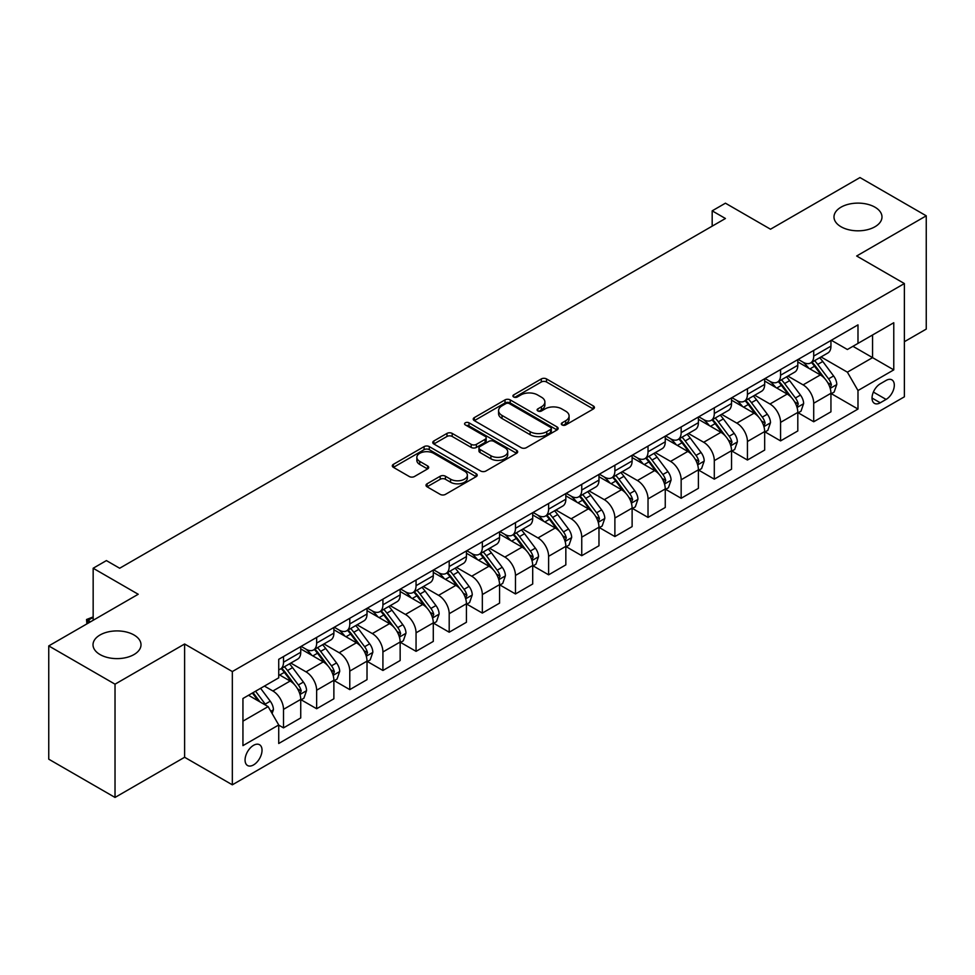 <?xml version="1.0" encoding="UTF-8"?>
<svg xmlns="http://www.w3.org/2000/svg" width="975" height="975" viewBox="0 0 975 975"><rect width="100%" height="100%" fill="white"/><g stroke="black" fill="none" stroke-linecap="round" stroke-linejoin="round"><path stroke-width="1.46" d="M562.075 424.942A2.572 1.487 0 0 0 565.707 424.942L593.361 408.976A3.681 2.121 0 0 0 594.433 407.477A3.681 2.121 0 0 0 593.361 405.978L546.524 378.934A3.681 2.121 0 0 0 541.32 378.934L513.667 394.899A2.572 1.487 0 0 0 512.911 395.947A2.572 1.487 0 0 0 513.667 396.996A2.572 1.487 0 0 0 517.311 396.996L520.894 394.936A11.773 6.801 0 0 1 537.542 394.936L541.442 397.191A11.773 6.801 0 0 1 544.891 401.992A11.773 6.801 0 0 1 541.442 406.807L537.871 408.866A2.572 1.487 0 0 0 537.115 409.914A2.572 1.487 0 0 0 537.871 410.975A2.572 1.487 0 0 0 541.515 410.975L545.086 408.903A11.773 6.801 0 0 1 561.746 408.903L565.646 411.158A11.773 6.801 0 0 1 569.095 415.972A11.773 6.801 0 0 1 565.646 420.773L562.075 422.845A2.572 1.487 0 0 0 561.32 423.893A2.572 1.487 0 0 0 562.075 424.942L562.075 422.845M133.977 634.969A23.997 13.857 0 0 0 107.835 631.971A23.997 13.857 0 0 0 93.015 644.767A23.997 13.857 0 0 0 100.047 654.566A23.997 13.857 0 0 0 126.202 657.564A23.997 13.857 0 0 0 141.009 644.767A23.997 13.857 0 0 0 133.977 634.969M874.953 207.175A23.997 13.857 0 0 0 848.798 204.177A23.997 13.857 0 0 0 833.991 216.974A23.997 13.857 0 0 0 841.023 226.761A23.997 13.857 0 0 0 867.165 229.771A23.997 13.857 0 0 0 881.985 216.974A23.997 13.857 0 0 0 874.953 207.175M253.549 764.912A11.992 6.922 120 0 0 261.385 754.345A11.992 6.922 120 0 0 259.545 744.729A11.992 6.922 120 0 0 253.549 745.327A11.992 6.922 120 0 0 245.712 755.893A11.992 6.922 120 0 0 247.54 765.509A11.992 6.922 120 0 0 253.549 764.912M427.087 483.795A3.681 2.121 0 0 0 426.002 485.306A3.681 2.121 0 0 0 427.087 486.805L440.225 494.386A3.681 2.121 0 0 0 445.429 494.386L476.129 476.665A3.681 2.121 0 0 0 477.214 475.154A3.681 2.121 0 0 0 476.129 473.655L429.293 446.611A3.681 2.121 0 0 0 424.088 446.611L393.388 464.344A3.681 2.121 0 0 0 392.303 465.843A3.681 2.121 0 0 0 393.388 467.342L409.256 476.507A3.681 2.121 0 0 0 414.46 476.507L427.598 468.926A3.681 2.121 0 0 0 428.683 467.427A3.681 2.121 0 0 0 427.598 465.916L419.725 461.37A9.848 5.679 0 0 1 416.849 457.36A9.848 5.679 0 0 1 422.918 452.107A9.848 5.679 0 0 1 433.656 453.338L464.49 471.144A9.848 5.679 0 0 1 467.366 475.154A9.848 5.679 0 0 1 461.297 480.407A9.848 5.679 0 0 1 450.56 479.176L445.429 476.214A3.681 2.121 0 0 0 440.225 476.214L427.087 483.795L427.087 486.805L440.225 479.273L440.225 476.214M904.373 341.713L926.25 329.087L926.25 215.816L859.974 177.56L770.506 229.21L725.437 203.19L712.177 210.844L725.437 218.498L119.669 568.242L106.409 560.588L93.161 568.242L93.161 620.271M115.026 684.182L115.026 797.44L184.616 757.27L184.616 644L115.026 684.182L48.75 645.913L138.218 594.263L93.161 568.242M184.616 644L232.33 671.556L904.373 283.554L904.373 396.813L232.33 784.814L232.33 671.556M926.25 215.816L856.659 255.998L904.373 283.554M521.15 447.671A3.681 2.121 0 0 0 526.354 447.671L557.054 429.938A3.681 2.121 0 0 0 558.139 428.439A3.681 2.121 0 0 0 557.054 426.928L510.217 399.896A3.681 2.121 0 0 0 505.013 399.896L474.313 417.617A3.681 2.121 0 0 0 473.228 419.116A3.681 2.121 0 0 0 474.313 420.627L521.15 447.671M466.367 425.502A2.572 1.487 0 0 1 468.975 425.868L516.543 453.326L485.891 471.023A3.681 2.121 0 0 1 480.687 471.023L433.851 443.991L446.989 436.459L446.989 433.4L433.851 440.98A3.681 2.121 0 0 0 432.766 442.479A3.681 2.121 0 0 0 433.851 443.991L433.851 440.98M446.989 436.459A3.681 2.121 0 0 1 452.193 436.459L452.193 433.4A3.681 2.121 0 0 0 446.989 433.4M452.193 433.4L471.193 444.356A3.681 2.121 0 0 0 476.397 444.356L485.111 439.323A3.681 2.121 0 0 0 486.184 437.824A3.681 2.121 0 0 0 485.111 436.325L465.331 424.905A2.572 1.487 0 0 1 464.575 423.857A2.572 1.487 0 0 1 466.172 422.48A2.572 1.487 0 0 1 468.975 422.797L516.592 450.292A3.681 2.121 0 0 1 517.676 451.803A3.681 2.121 0 0 1 516.592 453.302L516.592 450.292M115.026 797.44L48.75 759.184L48.75 645.913M886.092 380.433L880.254 383.809A11.627 6.715 120 0 0 872.662 394.046A11.627 6.715 120 0 0 874.441 403.357A11.627 6.715 120 0 0 880.254 402.785L886.092 399.421A11.627 6.715 120 0 0 893.685 389.171A11.627 6.715 120 0 0 891.893 379.86A11.627 6.715 120 0 0 886.092 380.433M831.346 340.263L847.385 349.513L857.988 343.395L857.988 324.87L278.728 659.307L278.728 677.832L242.946 698.49L242.946 745.631L278.728 724.973L278.728 743.486L857.988 409.061L857.988 390.536L847.385 372.17L821.023 356.947M857.988 343.395L893.77 322.737L893.77 369.878L857.988 390.536M184.616 757.27L232.33 784.814M712.177 210.844L712.177 226.151M852.942 346.308L872.564 357.63L872.564 334.973L893.77 322.737M847.385 372.17L872.564 357.63L893.77 369.878M242.946 721.147L268.125 706.607L248.503 695.273M278.728 725.12L283.506 727.874L283.506 709.361A14.991 8.653 -120 0 0 272.902 690.995L264.408 686.095M283.506 727.874L300.739 717.929L300.739 699.404A14.991 8.653 -120 0 0 290.123 681.037L278.728 674.456M301.129 699.794L316.643 708.74L316.643 690.227A14.991 8.653 -120 0 0 306.04 671.86L290.806 663.073M316.643 708.74L333.877 698.795L333.877 680.282A14.991 8.653 -120 0 0 323.261 661.903L300.739 648.899M334.267 680.66L349.781 689.618L349.781 671.092A14.991 8.653 -120 0 0 339.178 652.726L323.944 643.939M349.781 689.618L367.014 679.66L367.014 661.148A14.991 8.653 -120 0 0 356.411 642.781L333.877 629.765M367.404 661.525L382.919 670.483L382.919 651.958A14.991 8.653 -120 0 0 372.316 633.592L357.082 624.804M382.919 670.483L400.152 660.526L400.152 642.013A14.991 8.653 -120 0 0 389.549 623.647L367.014 610.63M400.542 642.391L416.057 651.349L416.057 632.824A14.991 8.653 -120 0 0 405.454 614.457L390.219 605.67M416.057 651.349L433.29 641.404L433.29 622.879A14.991 8.653 -120 0 0 422.687 604.512L400.152 591.508M433.68 623.257L449.195 632.214L449.195 613.702A14.991 8.653 -120 0 0 438.592 595.335L423.357 586.536M449.195 632.214L466.428 622.269L466.428 603.744A14.991 8.653 -120 0 0 455.825 585.378L433.29 572.374M466.818 604.134L482.332 613.08L482.332 594.567A14.991 8.653 -120 0 0 471.729 576.201L456.495 567.401M482.332 613.08L499.566 603.135L499.566 584.61A14.991 8.653 -120 0 0 488.962 566.243L466.428 553.239M499.956 585L515.47 593.958L515.47 575.433A14.991 8.653 -120 0 0 504.867 557.066L489.633 548.279M515.47 593.958L532.703 584.001L532.703 565.488A14.991 8.653 -120 0 0 522.1 547.121L499.566 534.105M533.093 565.866L548.608 574.823L548.608 556.298A14.991 8.653 -120 0 0 538.005 537.932L522.783 529.145M548.608 574.823L565.841 564.866L565.841 546.353A14.991 8.653 -120 0 0 555.238 527.987L532.703 514.971M566.231 546.731L581.746 555.689L581.746 537.164A14.991 8.653 -120 0 0 571.143 518.798L555.921 510.01M581.746 555.689L598.979 545.744L598.979 527.219A14.991 8.653 -120 0 0 588.376 508.852L565.841 495.836M599.369 527.597L614.884 536.555L614.884 518.03A14.991 8.653 -120 0 0 604.281 499.663L589.058 490.876M614.884 536.555L632.117 526.61L632.117 508.085A14.991 8.653 -120 0 0 621.514 489.718L598.979 476.714M632.507 508.475L648.022 517.42L648.022 498.908A14.991 8.653 -120 0 0 637.418 480.541L622.196 471.742M648.022 517.42L665.255 507.475L665.255 488.95A14.991 8.653 -120 0 0 654.652 470.584L632.117 457.58M665.657 489.34L681.159 498.286L681.159 479.773A14.991 8.653 -120 0 0 670.556 461.407L655.334 452.619M681.159 498.286L698.392 488.341L698.392 469.828A14.991 8.653 -120 0 0 687.789 451.449L665.255 438.445M698.795 470.206L714.297 479.164L714.297 460.639A14.991 8.653 -120 0 0 703.694 442.272L688.472 433.485M714.297 479.164L731.53 469.207L731.53 450.694A14.991 8.653 -120 0 0 720.927 432.327L698.392 419.311M731.932 451.072L747.435 460.029L747.435 441.504A14.991 8.653 -120 0 0 736.832 423.138L721.61 414.351M747.435 460.029L764.668 450.072L764.668 431.559A14.991 8.653 -120 0 0 754.065 413.193L731.53 400.177M765.07 431.937L780.573 440.895L780.573 422.37A14.991 8.653 -120 0 0 769.97 404.003L754.747 395.216M780.573 440.895L797.806 430.95L797.806 412.425A14.991 8.653 -120 0 0 787.203 394.058L764.668 381.054M798.208 412.803L813.711 421.761L813.711 403.248A14.991 8.653 -120 0 0 803.108 384.881L787.885 376.082M813.711 421.761L830.944 411.816L830.944 393.291A14.991 8.653 -120 0 0 820.341 374.924L797.806 361.92M798.208 359.385L803.108 362.225A14.991 8.653 -120 0 0 810.603 362.968A14.991 8.653 -120 0 0 813.711 356.094L813.711 350.439M765.07 378.519L769.97 381.359A14.991 8.653 -120 0 0 777.465 382.102A14.991 8.653 -120 0 0 780.573 375.229L780.573 369.574M731.932 397.654L736.832 400.481A14.991 8.653 -120 0 0 744.327 401.225A14.991 8.653 -120 0 0 747.435 394.363L747.435 388.696M698.795 416.788L703.694 419.616A14.991 8.653 -120 0 0 711.189 420.359A14.991 8.653 -120 0 0 714.297 413.497L714.297 407.83M665.645 435.923L670.556 438.75A14.991 8.653 -120 0 0 678.052 439.493A14.991 8.653 -120 0 0 681.159 432.632L681.159 426.965M632.507 455.057L637.418 457.884A14.991 8.653 -120 0 0 644.914 458.628A14.991 8.653 -120 0 0 648.022 451.766L648.022 446.099M599.369 474.179L604.281 477.019A14.991 8.653 -120 0 0 611.776 477.762A14.991 8.653 -120 0 0 614.884 470.888L614.884 465.233M566.231 493.313L571.143 496.153A14.991 8.653 -120 0 0 578.638 496.884A14.991 8.653 -120 0 0 581.746 490.023L581.746 484.356M533.093 512.448L538.005 515.275A14.991 8.653 -120 0 0 545.5 516.019A14.991 8.653 -120 0 0 548.608 509.157L548.608 503.49M499.956 531.582L504.867 534.41A14.991 8.653 -120 0 0 512.362 535.153A14.991 8.653 -120 0 0 515.47 528.292L515.47 522.624M466.818 550.717L471.729 553.544A14.991 8.653 -120 0 0 479.225 554.288A14.991 8.653 -120 0 0 482.332 547.426L482.332 541.759M433.68 569.839L438.592 572.678A14.991 8.653 -120 0 0 446.087 573.422A14.991 8.653 -120 0 0 449.195 566.548L449.195 560.893M400.542 588.973L405.454 591.813A14.991 8.653 -120 0 0 412.949 592.556A14.991 8.653 -120 0 0 416.057 585.683L416.057 580.028M367.404 608.107L372.316 610.935A14.991 8.653 -120 0 0 379.811 611.678A14.991 8.653 -120 0 0 382.919 604.817L382.919 599.15M334.267 627.242L339.178 630.069A14.991 8.653 -120 0 0 346.673 630.813A14.991 8.653 -120 0 0 349.781 623.951L349.781 618.284M301.129 646.376L306.04 649.204A14.991 8.653 -120 0 0 313.536 649.947A14.991 8.653 -120 0 0 316.643 643.086L316.643 637.418M831.346 393.681L857.988 409.061M810.603 362.968L827.836 353.011A14.991 8.653 -120 0 0 830.944 346.149L830.944 340.482M777.465 382.102L794.698 372.145A14.991 8.653 -120 0 0 797.806 365.284L797.806 359.617M744.327 401.225L761.56 391.28A14.991 8.653 -120 0 0 764.668 384.418L764.668 378.751M711.189 420.359L728.422 410.414A14.991 8.653 -120 0 0 731.53 403.553L731.53 397.885M678.052 439.493L695.285 429.548A14.991 8.653 -120 0 0 698.392 422.675L698.392 417.02M644.914 458.628L662.147 448.683A14.991 8.653 -120 0 0 665.255 441.809L665.255 436.154M611.776 477.762L629.009 467.805A14.991 8.653 -120 0 0 632.117 460.943L632.117 455.276M578.638 496.884L595.871 486.939A14.991 8.653 -120 0 0 598.979 480.078L598.979 474.411M545.5 516.019L562.733 506.074A14.991 8.653 -120 0 0 565.841 499.212L565.841 493.545M512.362 535.153L529.596 525.208A14.991 8.653 -120 0 0 532.703 518.347L532.703 512.679M479.225 554.288L496.458 544.342A14.991 8.653 -120 0 0 499.566 537.469L499.566 531.814M446.087 573.422L463.32 563.465A14.991 8.653 -120 0 0 466.428 556.603L466.428 550.936M412.949 592.556L430.182 582.599A14.991 8.653 -120 0 0 433.29 575.737L433.29 570.07M379.811 611.678L397.044 601.733A14.991 8.653 -120 0 0 400.152 594.872L400.152 589.205M346.673 630.813L363.907 620.868A14.991 8.653 -120 0 0 367.014 614.006L367.014 608.339M313.536 649.947L330.769 640.002A14.991 8.653 -120 0 0 333.877 633.128L333.877 627.473M278.728 669.691A14.991 8.653 -120 0 0 280.398 669.082L297.631 659.137A14.991 8.653 -120 0 0 300.739 652.263L300.739 646.608M280.398 669.082A14.991 8.653 -120 0 0 283.506 662.22L283.506 656.553M268.125 706.607L278.728 724.973M563.099 425.307L565.646 423.832A11.773 6.801 0 0 0 569.095 419.031L569.095 415.972M544.891 401.992L544.891 405.052A11.773 6.801 0 0 1 541.442 409.866L538.895 411.34M593.312 409.013L546.524 381.993A3.681 2.121 0 0 0 541.32 381.993L514.702 397.361M557.005 429.963L510.217 402.955A3.681 2.121 0 0 0 505.013 402.955L474.362 420.652L474.313 417.617M550.558 429.487A2.572 1.487 0 0 0 551.314 428.439A2.572 1.487 0 0 0 550.558 427.379L509.438 403.65A2.572 1.487 0 0 0 505.793 403.65L502.028 405.832A11.773 6.801 0 0 0 498.578 410.633A11.773 6.801 0 0 0 502.028 415.435L530.132 431.669A11.773 6.801 0 0 0 546.78 431.669L550.558 429.487L550.558 432.547A2.572 1.487 0 0 0 551.314 431.498L551.314 428.439M498.578 410.633L498.578 413.692A11.773 6.801 0 0 0 502.028 418.507L502.028 415.435M550.558 432.547L546.78 434.728A11.773 6.801 0 0 1 530.132 434.728L502.028 418.507M452.193 436.459L471.193 447.428A3.681 2.121 0 0 0 476.397 447.428L485.111 442.394A3.681 2.121 0 0 0 486.184 440.883L486.184 437.824M490.9 455.739A9.848 5.679 0 0 0 501.625 456.97A9.848 5.679 0 0 0 507.707 451.717A9.848 5.679 0 0 0 504.818 447.708L493.959 441.431A3.681 2.121 0 0 0 488.755 441.431L480.041 446.465A3.681 2.121 0 0 0 478.957 447.964A3.681 2.121 0 0 0 480.041 449.475L490.9 455.739L490.9 458.798A9.848 5.679 0 0 0 501.625 460.029A9.848 5.679 0 0 0 507.707 454.789L507.707 451.717M478.957 447.964L478.957 451.023A3.681 2.121 0 0 0 480.041 452.534L480.041 449.475M490.9 458.798L480.041 452.534M467.366 475.154L467.366 478.225A9.848 5.679 0 0 1 461.297 483.466A9.848 5.679 0 0 1 450.56 482.235L445.429 479.273A3.681 2.121 0 0 0 440.225 479.273M416.849 457.36L416.849 460.419A9.848 5.679 0 0 0 419.725 464.441L419.725 461.37M427.55 468.951L419.725 464.441M476.08 476.69L429.293 449.67A3.681 2.121 0 0 0 424.088 449.67L393.437 467.378M830.944 393.9L834.125 392.072L836.782 384.418A9.933 5.74 -120 0 0 833.601 375.96L822.778 361.493A28.677 16.563 -120 0 0 819.646 357.752M808.872 368.306A28.677 16.563 -120 0 0 802.998 362.164M830.042 387.818L831.407 384.845A9.933 5.74 -120 0 0 828.567 378.861L817.733 364.406A28.677 16.563 -120 0 0 814.612 360.653M811.943 362.2A23.802 13.747 60 0 1 815.843 366.637L825.008 378.873M811.419 362.493A28.677 16.563 60 0 1 814.552 366.234L821.754 375.85M797.806 413.034L800.987 411.206L803.632 403.553A9.933 5.74 -120 0 0 800.463 395.082L789.64 380.628A28.677 16.563 -120 0 0 786.508 376.874M775.734 387.441A28.677 16.563 -120 0 0 769.86 381.286M796.904 406.953L798.269 403.967A9.933 5.74 -120 0 0 795.429 397.995L784.595 383.541A28.677 16.563 -120 0 0 781.463 379.787M778.793 381.335A23.802 13.747 60 0 1 782.706 385.771L791.871 398.007M778.282 381.627A28.677 16.563 60 0 1 781.414 385.369L788.617 394.985M764.668 432.169L767.849 430.328L770.494 422.675A9.933 5.74 -120 0 0 767.325 414.217L756.503 399.762A28.677 16.563 -120 0 0 753.37 396.008M742.597 406.563A28.677 16.563 -120 0 0 736.722 400.42M763.766 426.087L765.131 423.101A9.933 5.74 -120 0 0 762.292 417.129L751.457 402.663A28.677 16.563 -120 0 0 748.325 398.921M745.656 400.457A23.802 13.747 60 0 1 749.568 404.905L758.733 417.142M745.144 400.762A28.677 16.563 60 0 1 748.276 404.503L755.479 414.119M731.53 451.303L734.711 449.463L737.356 441.809A9.933 5.74 -120 0 0 734.187 433.351L723.352 418.897A28.677 16.563 -120 0 0 720.233 415.143M709.459 425.697A28.677 16.563 -120 0 0 703.584 419.555M730.628 445.222L731.993 442.236A9.933 5.74 -120 0 0 729.154 436.264L718.319 421.797A28.677 16.563 -120 0 0 715.187 418.056M712.518 419.591A23.802 13.747 60 0 1 716.43 424.04L725.595 436.276M712.006 419.884A28.677 16.563 60 0 1 715.138 423.638L722.341 433.253M698.392 470.438L701.573 468.597L704.218 460.943A9.933 5.74 -120 0 0 701.049 452.485L690.215 438.019A28.677 16.563 -120 0 0 687.095 434.277M676.321 444.832A28.677 16.563 -120 0 0 670.447 438.689M697.491 464.344L698.856 461.37A9.933 5.74 -120 0 0 696.016 455.398L685.181 440.932A28.677 16.563 -120 0 0 682.049 437.19M679.38 438.726A23.802 13.747 60 0 1 683.292 443.174L692.457 455.41M678.868 439.018A28.677 16.563 60 0 1 682 442.772L689.203 452.388M665.255 489.572L668.436 487.732L671.08 480.078A9.933 5.74 -120 0 0 667.912 471.62L657.077 457.153A28.677 16.563 -120 0 0 653.957 453.412M643.183 463.966A28.677 16.563 -120 0 0 637.309 457.823M664.353 483.478L665.718 480.504A9.933 5.74 -120 0 0 662.878 474.52L652.043 460.066A28.677 16.563 -120 0 0 648.911 456.312M646.242 457.86A23.802 13.747 60 0 1 650.154 462.296L659.319 474.533M645.73 458.153A28.677 16.563 60 0 1 648.862 461.906L656.065 471.51M632.117 508.694L635.298 506.866L637.943 499.212A9.933 5.74 -120 0 0 634.774 490.754L623.939 476.288A28.677 16.563 -120 0 0 620.819 472.546M610.045 483.1A28.677 16.563 -120 0 0 604.171 476.958M631.215 502.612L632.58 499.627A9.933 5.74 -120 0 0 629.74 493.655L618.906 479.2A28.677 16.563 -120 0 0 615.773 475.447M613.104 476.994A23.802 13.747 60 0 1 617.017 481.431L626.182 493.667M612.592 477.287A28.677 16.563 60 0 1 615.725 481.028L622.928 490.644M598.979 527.828L602.16 526L604.805 518.347A9.933 5.74 -120 0 0 601.636 509.876L590.801 495.422A28.677 16.563 -120 0 0 587.681 491.668M576.908 502.235A28.677 16.563 -120 0 0 571.033 496.08M598.077 521.747L599.442 518.761A9.933 5.74 -120 0 0 596.602 512.789L585.768 498.335A28.677 16.563 -120 0 0 582.636 494.581M579.967 496.117A23.802 13.747 60 0 1 583.879 500.565L593.044 512.801M579.455 496.421A28.677 16.563 60 0 1 582.587 500.163L589.79 509.779M565.841 546.963L569.022 545.122L571.667 537.469A9.933 5.74 -120 0 0 568.498 529.011L557.663 514.556A28.677 16.563 -120 0 0 554.543 510.803M543.77 521.357A28.677 16.563 -120 0 0 537.895 515.214M564.939 540.881L566.304 537.895A9.933 5.74 -120 0 0 563.465 531.923L552.63 517.457A28.677 16.563 -120 0 0 549.498 513.715M546.829 515.251A23.802 13.747 60 0 1 550.741 519.699L559.906 531.936M546.317 515.556A28.677 16.563 60 0 1 549.449 519.297L556.652 528.913M532.703 566.097L535.884 564.257L538.529 556.603A9.933 5.74 -120 0 0 535.36 548.145L524.526 533.691A28.677 16.563 -120 0 0 521.393 529.937M510.632 540.491A28.677 16.563 -120 0 0 504.758 534.349M531.789 560.016L533.167 557.03A9.933 5.74 -120 0 0 530.327 551.058L519.492 536.591A28.677 16.563 -120 0 0 516.36 532.85M513.691 534.385A23.802 13.747 60 0 1 517.603 538.834L526.768 551.07M513.179 534.678A28.677 16.563 60 0 1 516.311 538.432L523.514 548.048M499.566 585.232L502.747 583.391L505.391 575.737A9.933 5.74 -120 0 0 502.222 567.279L491.388 552.813A28.677 16.563 -120 0 0 488.256 549.071M477.494 559.626A28.677 16.563 -120 0 0 471.62 553.483M498.652 579.138L500.029 576.164A9.933 5.74 -120 0 0 497.189 570.18L486.354 555.726A28.677 16.563 -120 0 0 483.222 551.972M480.553 553.52A23.802 13.747 60 0 1 484.465 557.956L493.63 570.192M480.041 553.812A28.677 16.563 60 0 1 483.173 557.566L490.376 567.17M466.428 604.354L469.609 602.526L472.253 594.872A9.933 5.74 -120 0 0 469.085 586.414L458.25 571.947A28.677 16.563 -120 0 0 455.118 568.206M444.344 578.76A28.677 16.563 -120 0 0 438.482 572.617M465.514 598.272L466.891 595.298A9.933 5.74 -120 0 0 464.051 589.314L453.217 574.86A28.677 16.563 -120 0 0 450.084 571.106M447.415 572.654A23.802 13.747 60 0 1 451.327 577.09L460.492 589.327M446.903 572.947A28.677 16.563 60 0 1 450.036 576.7L457.238 586.304M433.29 623.488L436.471 621.66L439.116 614.006A9.933 5.74 -120 0 0 435.947 605.536L425.112 591.082A28.677 16.563 -120 0 0 421.98 587.328M411.206 597.894A28.677 16.563 -120 0 0 405.344 591.74M432.376 617.407L433.753 614.421A9.933 5.74 -120 0 0 430.913 608.449L420.079 593.994A28.677 16.563 -120 0 0 416.947 590.241M414.278 591.788A23.802 13.747 60 0 1 418.19 596.225L427.355 608.461M413.766 592.081A28.677 16.563 60 0 1 416.898 595.822L424.101 605.438M400.152 642.622L403.333 640.782L405.978 633.128A9.933 5.74 -120 0 0 402.809 624.67L391.974 610.216A28.677 16.563 -120 0 0 388.842 606.462M378.068 617.029A28.677 16.563 -120 0 0 372.206 610.874M399.238 636.541L400.615 633.555A9.933 5.74 -120 0 0 397.776 627.583L386.941 613.117A28.677 16.563 -120 0 0 383.809 609.375M381.14 610.911A23.802 13.747 60 0 1 385.052 615.359L394.217 627.595M380.628 611.215A28.677 16.563 60 0 1 383.76 614.957L390.963 624.573M367.014 661.757L370.195 659.917L372.84 652.263A9.933 5.74 -120 0 0 369.671 643.805L358.837 629.35A28.677 16.563 -120 0 0 355.704 625.597M344.931 636.151A28.677 16.563 -120 0 0 339.068 630.008M366.1 655.675L367.477 652.689A9.933 5.74 -120 0 0 364.638 646.717L353.803 632.251A28.677 16.563 -120 0 0 350.671 628.509M348.002 630.045A23.802 13.747 60 0 1 351.914 634.493L361.079 646.73M347.49 630.338A28.677 16.563 60 0 1 350.622 634.091L357.825 643.707M333.877 680.891L337.058 679.051L339.702 671.397A9.933 5.74 -120 0 0 336.533 662.939L325.699 648.473A28.677 16.563 -120 0 0 322.567 644.731M311.793 655.285A28.677 16.563 -120 0 0 305.931 649.143M332.962 674.797L334.34 671.824A9.933 5.74 -120 0 0 331.5 665.852L320.665 651.385A28.677 16.563 -120 0 0 317.533 647.644M314.864 649.179A23.802 13.747 60 0 1 318.776 653.628L327.941 665.864M314.352 649.472A28.677 16.563 60 0 1 317.484 653.226L324.687 662.842M300.739 700.026L303.92 698.185L306.564 690.532A9.933 5.74 -120 0 0 303.396 682.073L292.561 667.607A28.677 16.563 -120 0 0 289.429 663.865M299.825 693.932L301.202 690.958A9.933 5.74 -120 0 0 298.362 684.974L287.527 670.52A28.677 16.563 -120 0 0 284.395 666.766M281.726 668.314A23.802 13.747 60 0 1 285.638 672.75L294.803 684.986M281.214 668.606A28.677 16.563 60 0 1 284.347 672.36L291.549 681.964M272.098 713.493L273.427 709.666A9.933 5.74 -120 0 0 270.258 701.208L260.593 688.301M266.126 705.449A9.933 5.74 -120 0 0 265.224 704.108L255.548 691.202M253.061 692.64L260.008 701.915M252.367 693.042L258.265 700.903M93.161 617.37L87.982 620.356L90.504 621.806M86.885 623.903L86.531 619.515L93.161 616.919M86.531 619.515L87.982 620.356L87.982 623.257M272.902 690.995L290.123 681.037M306.04 671.86L323.261 661.903M339.178 652.726L356.411 642.781M372.316 633.592L389.549 623.647M405.454 614.457L422.687 604.512M438.592 595.335L455.825 585.378M471.729 576.201L488.962 566.243M504.867 557.066L522.1 547.121M538.005 537.932L555.238 527.987M571.143 518.798L588.376 508.852M604.281 499.663L621.514 489.718M637.418 480.541L654.652 470.584M670.556 461.407L687.789 451.449M703.694 442.272L720.927 432.327M736.832 423.138L754.065 413.193M769.97 404.003L787.203 394.058M803.108 384.881L820.341 374.924M813.711 356.094L830.944 346.149M813.711 403.248L830.944 393.291M780.573 422.37L797.806 412.425M780.573 375.229L797.806 365.284M747.435 441.504L764.668 431.559M747.435 394.363L764.668 384.418M714.297 460.639L731.53 450.694M714.297 413.497L731.53 403.553M681.159 479.773L698.392 469.828M681.159 432.632L698.392 422.675M648.022 498.908L665.255 488.95M648.022 451.766L665.255 441.809M614.884 518.03L632.117 508.085M614.884 470.888L632.117 460.943M581.746 537.164L598.979 527.219M581.746 490.023L598.979 480.078M548.608 556.298L565.841 546.353M548.608 509.157L565.841 499.212M515.47 575.433L532.703 565.488M515.47 528.292L532.703 518.347M482.332 594.567L499.566 584.61M482.332 547.426L499.566 537.469M449.195 613.702L466.428 603.744M449.195 566.548L466.428 556.603M416.057 632.824L433.29 622.879M416.057 585.683L433.29 575.737M382.919 651.958L400.152 642.013M382.919 604.817L400.152 594.872M349.781 671.092L367.014 661.148M349.781 623.951L367.014 614.006M316.643 690.227L333.877 680.282M316.643 643.086L333.877 633.128M283.506 709.361L300.739 699.404M283.506 662.22L300.739 652.263M873.368 392.072L886.092 399.421M872.04 398.044L880.254 402.785M565.646 423.832L565.646 420.773M537.871 410.975L537.871 408.866M541.442 409.866L541.442 406.807M513.667 396.996L513.667 394.899M541.32 381.993L541.32 378.934M546.524 381.993L546.524 378.934M593.361 408.976L593.361 405.978M505.013 402.955L505.013 399.896M510.217 402.955L510.217 399.896M557.054 429.938L557.054 426.928M530.132 434.728L530.132 431.669M546.78 434.728L546.78 431.669M471.193 447.428L471.193 444.356M476.397 447.428L476.397 444.356M485.111 442.394L485.111 439.323M468.975 425.868L468.975 422.797M445.429 479.273L445.429 476.214M450.56 482.235L450.56 479.176M427.598 468.926L427.598 465.916M393.388 467.342L393.388 464.344M424.088 449.67L424.088 446.611M429.293 449.67L429.293 446.611M476.129 476.665L476.129 473.655M830.2 388.367L836.708 384.613M817.733 364.406L822.778 361.493M809.92 368.916L814.552 366.234M828.567 378.861L833.601 375.96M827.775 382.748L831.407 384.845M797.062 407.501L803.571 403.735M784.595 383.541L789.64 380.628M776.783 388.05L781.414 385.369M795.429 397.995L800.463 395.082M794.637 401.871L798.269 403.967M763.925 426.623L770.433 422.87M751.457 402.663L756.503 399.762M743.645 407.172L748.276 404.503M762.292 417.129L767.325 414.217M761.499 421.005L765.131 423.101M730.787 445.758L737.295 442.004M718.319 421.797L723.352 418.897M710.507 426.307L715.138 423.638M729.154 436.264L734.187 433.351M728.362 440.139L731.993 442.236M697.649 464.892L704.157 461.138M685.181 440.932L690.215 438.019M677.369 445.441L682 442.772M696.016 455.398L701.049 452.485M695.224 459.274L698.856 461.37M664.511 484.027L671.019 480.273M652.043 460.066L657.077 457.153M644.231 464.575L648.862 461.906M662.878 474.52L667.912 471.62M662.086 478.408L665.718 480.504M631.373 503.161L637.882 499.395M618.906 479.2L623.939 476.288M611.093 483.71L615.725 481.028M629.74 493.655L634.774 490.754M628.948 497.53L632.58 499.627M598.236 522.295L604.744 518.529M585.768 498.335L590.801 495.422M577.956 502.844L582.587 500.163M596.602 512.789L601.636 509.876M595.81 516.665L599.442 518.761M565.098 541.418L571.606 537.664M552.63 517.457L557.663 514.556M544.818 521.966L549.449 519.297M563.465 531.923L568.498 529.011M562.673 535.799L566.304 537.895M531.96 560.552L538.468 556.798M519.492 536.591L524.526 533.691M511.68 541.101L516.311 538.432M530.327 551.058L535.36 548.145M529.535 554.933L533.167 557.03M498.822 579.686L505.33 575.933M486.354 555.726L491.388 552.813M478.542 560.235L483.173 557.566M497.189 570.18L502.222 567.279M496.397 574.068L500.029 576.164M465.684 598.821L472.192 595.067M453.217 574.86L458.25 571.947M445.404 579.369L450.036 576.7M464.051 589.314L469.085 586.414M463.259 593.202L466.891 595.298M432.547 617.955L439.055 614.189M420.079 593.994L425.112 591.082M412.267 598.504L416.898 595.822M430.913 608.449L435.947 605.536M430.121 612.324L433.753 614.421M399.409 637.089L405.917 633.323M386.941 613.117L391.974 610.216M379.129 617.626L383.76 614.957M397.776 627.583L402.809 624.67M396.983 631.459L400.615 633.555M366.271 656.212L372.779 652.458M353.803 632.251L358.837 629.35M345.991 636.76L350.622 634.091M364.638 646.717L369.671 643.805M363.846 650.593L367.477 652.689M333.133 675.346L339.641 671.592M320.665 651.385L325.699 648.473M312.853 655.895L317.484 653.226M331.5 665.852L336.533 662.939M330.708 669.727L334.34 671.824M299.995 694.48L306.503 690.727M287.527 670.52L292.561 667.607M279.715 675.029L284.347 672.36M298.362 684.974L303.396 682.073M297.57 688.862L301.202 690.958M270.843 711.311L273.366 709.849M265.224 704.108L270.258 701.208"/></g></svg>
